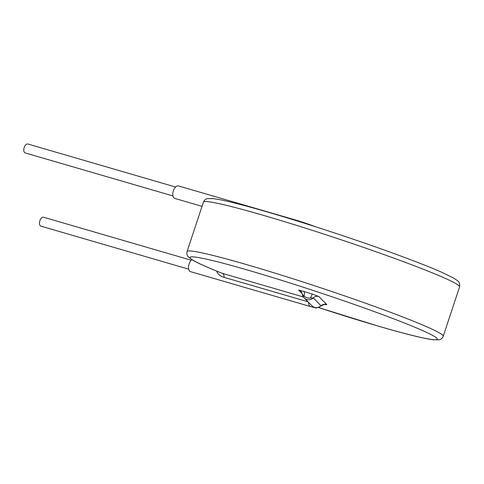 <?xml version="1.0" encoding="UTF-8"?>
<svg xmlns="http://www.w3.org/2000/svg" width="484" height="484" viewBox="0 0 484 484"><rect width="100%" height="100%" fill="white"/><g stroke="black" fill="none" stroke-linecap="round" stroke-linejoin="round"><path stroke-width="0.73" d="M172.957 195.947L25.229 152.944A4.652 2.523 -73.8 0 1 24.2 147.475A4.652 2.523 -73.8 0 1 27.83 144.008L175.559 187.018M188.663 269.164L40.94 226.155A4.652 2.523 -73.8 0 1 39.906 220.686A4.652 2.523 -73.8 0 1 43.536 217.219L191.265 260.229M308.568 302.379A6.51 3.533 -73.8 0 0 310.595 306.596L190.514 271.639A6.51 3.533 -73.8 0 1 189.075 263.986A6.51 3.533 -73.8 0 1 191.906 259.678M307.975 301.774L224.098 277.356C221.091 276.612 218.726 274.864 217.007 272.117L216.784 271.143M202.028 206.347L174.809 198.428A6.51 3.533 -73.8 0 1 173.369 190.775A6.51 3.533 -73.8 0 1 178.451 185.923L298.531 220.879L308.235 224.074A6.51 3.291 -69.8 0 1 309.064 224.703M459.576 286.867A134.903 7.532 -161.7 0 0 394.781 258.474A134.903 7.532 -161.7 0 0 263.907 215.495A134.903 7.532 -161.7 0 0 203.413 202.149C204.272 200.158 205.615 198.984 207.448 198.634L213.383 198.621L219.512 199.614C230.184 201.683 246.193 205.827 267.537 212.028C309.022 224.062 366.104 242.998 405.622 257.839C420.566 263.435 432.569 268.233 441.632 272.226L453.671 278.088L457.67 280.841C459.274 281.888 459.909 283.896 459.576 286.867L443.241 336.253A134.903 7.532 -161.7 0 0 378.452 307.86A134.903 7.532 -161.7 0 0 247.578 264.887A134.903 7.532 -161.7 0 0 187.078 251.535C186.606 253.779 187.012 255.552 188.3 256.853L193.013 260.332C198.543 263.459 208.265 267.785 222.186 273.315L303.377 296.97M302.155 293.6L298.598 289.995L312.543 294.103L318.889 296.571L326.7 304.484A20.032 1.119 18.3 0 1 324.564 304.436M310.595 306.596L315.193 307.721C315.653 308.423 317.625 307.83 321.122 305.948A15.083 0.841 -161.7 0 0 321.08 305.815L313.263 297.902L310.528 298.035C308.036 298.332 305.894 297.642 304.103 295.954L302.331 294.357L304.109 297.86A6.51 6.461 135.4 0 1 302.337 294.363A5.584 5.542 135.4 0 0 300.818 291.362L300.818 291.362A5.584 5.542 135.4 0 0 298.598 289.995M224.098 277.356A5.584 3.025 106.2 0 0 222.555 273.442A130.25 7.272 -161.7 0 1 248.449 270.296A130.25 7.272 -161.7 0 1 418.769 328.896A130.25 7.272 -161.7 0 1 378.954 326.313A130.25 7.272 -161.7 0 1 318.454 307.522L379.111 326.373C405.435 334.027 423.452 338.491 433.156 339.768L439.091 339.798C440.906 339.52 442.285 338.334 443.241 336.253M297.146 220.958A6.51 3.533 -73.8 0 1 298.531 220.879M326.7 304.484A5.584 5.542 -44.6 0 0 321.08 305.815A6.51 6.461 135.4 0 1 311.92 305.773L304.109 297.86A6.51 6.461 135.4 0 0 313.263 297.902A5.584 5.542 -44.6 0 1 318.889 296.571M303.746 291.253A5.584 1.882 -72.8 0 1 304.103 295.954M312.543 294.103A5.584 0.708 -71.3 0 0 310.528 298.035M203.413 202.149L187.078 251.535M315.762 226.845L308.235 224.074M302.331 294.357L300.818 291.362M321.122 305.948C324.123 304.388 325.393 303.885 324.927 304.442"/></g></svg>
